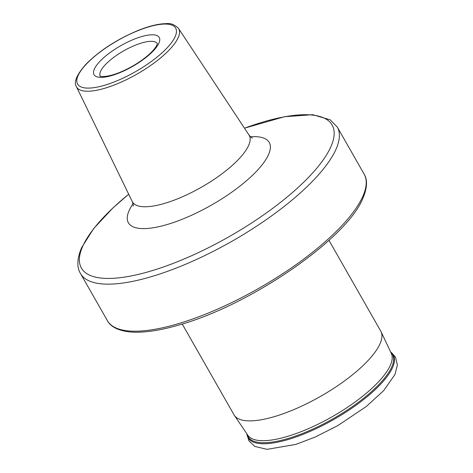 <?xml version="1.0" encoding="UTF-8"?>
<svg xmlns="http://www.w3.org/2000/svg" width="473" height="473" viewBox="0 0 473 473"><rect width="100%" height="100%" fill="white"/><g stroke="black" fill="none" stroke-linecap="round" stroke-linejoin="round"><path stroke-width="0.71" d="M328.96 240.325L380.747 331.118A84.46 26.855 150.3 0 1 381.055 331.709A84.46 26.855 150.3 0 1 379.943 343.954A84.46 26.855 150.3 0 1 306.333 403.907A84.46 26.855 150.3 0 1 234.366 415.377A84.46 26.855 150.3 0 1 234.017 414.815L182.229 324.017M390.799 352.355A83.088 26.417 150.3 0 1 391.685 367.078A83.088 26.417 150.3 0 1 314.681 428.248A83.088 26.417 150.3 0 1 247.184 434.273M250.501 136.768A81.072 25.779 150.3 0 1 268.463 154.772A81.072 25.779 150.3 0 1 182.33 219.218A81.072 25.779 150.3 0 1 129.164 210.473A81.072 25.779 150.3 0 1 133.031 203.768M248.981 134.982L178.534 28.433A58.794 18.695 -29.7 0 1 115.719 84.436A58.794 18.695 -29.7 0 1 76.419 86.677L132.269 201.551A67.196 21.368 -29.7 0 0 177.186 198.985A67.196 21.368 -29.7 0 0 248.981 134.982C250.714 137.028 251.861 138.051 252.434 138.051L252.434 138.051M244.488 128.183L284.515 116.707L312.736 114.691L330.154 119.793L337.296 127.077A147.807 46.998 150.3 0 1 335.883 149.539A147.807 46.998 150.3 0 1 205.448 255.243A147.807 46.998 150.3 0 1 80.511 273.548L107.353 320.605A147.807 46.998 150.3 0 0 232.29 302.306A147.807 46.998 150.3 0 0 362.726 196.597A147.807 46.998 150.3 0 0 364.139 174.141C366.569 178.002 368.42 185.457 362.85 198.37C346.603 239.066 250.158 305.186 179.403 324.868C159.844 330.603 143.591 332.98 130.637 331.999C115.85 330.586 109.712 325.17 107.353 320.605M128.715 194.243A144.33 45.893 -29.7 0 0 82.781 246.161A144.33 45.893 -29.7 0 0 177.434 261.729A144.33 45.893 -29.7 0 0 330.769 147.002A144.33 45.893 -29.7 0 0 244.5 128.201M138.11 30.603A56.453 17.95 -29.7 0 0 78.14 75.473A56.453 17.95 -29.7 0 0 115.164 81.569A56.453 17.95 -29.7 0 0 175.134 36.693A56.453 17.95 -29.7 0 0 138.11 30.603M134.267 39.141A37.538 11.937 -29.7 0 0 94.387 68.981A37.538 11.937 -29.7 0 0 119.007 73.031A37.538 11.937 -29.7 0 0 158.887 43.191A37.538 11.937 -29.7 0 0 134.267 39.141M157.29 43.534A32.844 10.441 -29.7 0 0 135.52 45.124A32.844 10.441 -29.7 0 0 100.235 76.076M381.055 331.709L391.337 353.497A82.598 26.263 150.3 0 1 390.249 365.475A82.598 26.263 150.3 0 1 318.264 424.104A82.598 26.263 150.3 0 1 247.893 435.32L234.366 415.377M390.627 351.995A83.597 26.583 150.3 0 1 392.537 367.627A83.597 26.583 150.3 0 1 313.363 429.957A83.597 26.583 150.3 0 1 246.959 433.942M128.703 194.22L112.97 207.907L93.689 228.554L81.675 247.55C76.017 260.528 77.613 268.966 80.511 273.548M76.419 86.677C73.486 82.32 76.65 74.846 85.915 64.263C99.596 50.552 117.073 39.253 138.347 30.355C149.415 25.95 158.733 23.715 166.307 23.65C170.487 22.958 174.561 24.555 178.534 28.433M157.284 43.451C157.184 42.966 158.431 45.189 150.526 53.094C142.077 60.946 131.725 67.426 119.468 72.535C103.209 78.95 98.419 75.538 100.164 76.035M337.296 127.077L364.139 174.141M390.603 351.947L395.481 357.038L397.385 364.996L394.99 374.462L383.686 390.609L366.333 406.478L337.84 425.594L315.189 437.058L295.838 444.413L267.044 449.35L254.776 446.411L248.851 440.73L246.93 433.901M133.15 206.086L133.15 206.086C133.451 205.619 133.155 204.105 132.269 201.551"/></g></svg>

